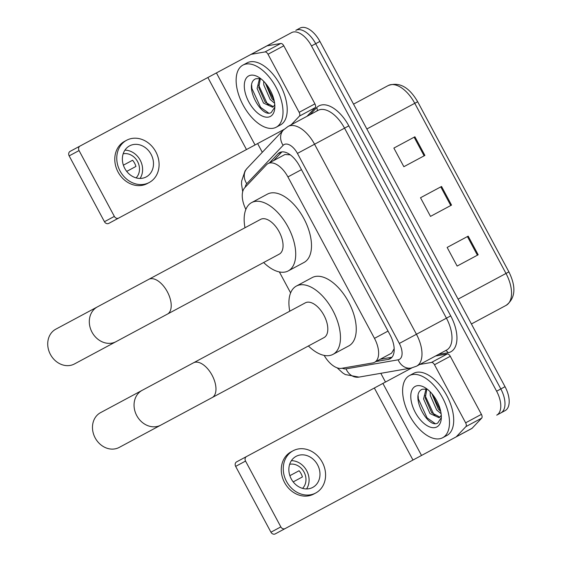 <?xml version="1.0" encoding="UTF-8"?>
<svg xmlns="http://www.w3.org/2000/svg" width="562" height="562" viewBox="0 0 562 562"><rect width="100%" height="100%" fill="white"/><g stroke="black" fill="none" stroke-linecap="round" stroke-linejoin="round"><path stroke-width="0.84" d="M394.138 348.805L391.559 353.182L374.566 362.293A21.138 11.233 -118.2 0 0 374.475 338.359L287.913 176.918A21.138 11.233 -118.2 0 0 268.025 163.598A21.138 11.233 -118.2 0 0 266.458 164.799L244.751 187.715A21.138 11.233 -118.2 0 0 245.868 209.401M324.155 355.402A21.138 11.233 -118.2 0 0 341.598 368.328L372.69 362.933A21.138 11.233 -118.2 0 0 374.566 362.293M290.266 154.838L285.018 154.487L268.025 163.598M279.377 271.938L290.61 292.886M375.999 361.528L388.251 359.399A21.138 11.233 -118.2 0 0 390.119 358.76A21.138 11.233 -118.2 0 0 390.028 334.826L299.462 165.916A21.138 11.233 -118.2 0 0 279.574 152.597A21.138 11.233 -118.2 0 0 278.007 153.805L269.458 162.825M297.431 153.412L314.551 144.23A28.184 14.977 61.8 0 0 288.032 126.471L318.022 110.391A28.184 14.977 -118.2 0 1 344.541 128.157L314.551 144.23L416.442 334.257A28.184 14.977 61.8 0 1 416.561 366.178L446.551 350.098A28.184 14.977 -118.2 0 0 446.432 318.176L344.541 128.157L348.819 125.86L450.71 315.886L399.322 343.438L297.431 153.412A14.092 7.489 -118.2 0 0 284.175 144.532A14.092 7.489 -118.2 0 0 283.129 145.333L246.774 183.718A14.092 7.489 -118.2 0 0 245.236 187.209M496.618 391.208A21.138 11.233 61.8 0 1 496.71 415.149L500.918 412.887A21.138 11.233 61.8 0 0 500.826 388.953A21.138 11.233 61.8 0 1 500.918 412.887L505.126 410.632A21.138 11.233 61.8 0 0 505.034 386.698L500.826 388.953L315.696 43.681L500.826 388.953L496.618 391.208L311.488 45.936L315.696 43.681A21.138 11.233 61.8 0 0 295.809 30.355A21.138 11.233 61.8 0 1 315.696 43.681L319.904 41.419L505.034 386.698M233.104 63.977L291.601 32.61A21.138 11.233 61.8 0 1 311.488 45.936M385.483 382.041L380.811 373.316M262.299 152.302L257.621 143.577M273.666 160.57L281.885 151.895M391.981 357.228L380.207 359.273M506.116 305.363C515.445 298.296 516.373 287.133 508.905 271.889L505.997 273.448A28.184 14.977 -118.2 0 1 506.116 305.363L471.406 323.972M414.911 136.791L393.871 148.08L414.138 137.205L424.127 155.836L403.86 166.703L424.9 155.421L414.911 136.791M468.188 236.152L447.148 247.435L467.415 236.567L477.405 255.197L457.131 266.065L478.178 254.783L468.188 236.152M441.549 186.472L420.509 197.754L440.777 186.886L450.766 205.516L430.499 216.384L451.539 205.102L441.549 186.472M295.809 30.355L300.017 28.1A21.138 11.233 61.8 0 1 319.904 41.419M447.148 247.435L457.131 266.065M393.871 148.08L403.86 166.703M420.509 197.754L430.499 216.384M409.41 375.606A35.23 18.722 61.8 0 1 442.561 397.812A35.23 18.722 61.8 0 1 442.708 437.707L446.916 435.452A35.23 18.722 61.8 0 0 446.769 395.557A35.23 18.722 61.8 0 0 413.618 373.351L409.41 375.606A35.23 18.722 61.8 0 0 409.558 415.508A35.23 18.722 61.8 0 0 442.708 437.707M436.913 426.902A22.972 12.209 61.8 0 1 415.297 412.424A22.972 12.209 61.8 0 1 415.206 386.41A22.972 12.209 61.8 0 1 424.352 387.274A22.972 12.209 61.8 0 1 441.261 418.802A22.972 12.209 61.8 0 1 436.913 426.902M427.162 389.101L422.336 389.227C409.41 394.222 427.668 429.263 437.742 423.038L441.332 417.601M426.839 389.016L425.258 398.051L431.672 412.684L439.877 417.166M426.059 388.855L423.586 398.95L430 413.576L439.105 417.728L440.489 416.393A15.926 8.465 61.8 0 0 441.254 414.96M431.848 393.59L438.353 409.101L440.734 411.44M430.155 391.749L430.267 395.367L436.681 409.993L441.121 413.73M441.289 415.409L440.489 416.393M432.115 393.906L440.615 410.899M425.104 395.627L433.773 414.306L435.501 416.063M418.135 395.711L418.388 398.985L427.092 417.889L434.939 423.418M435.543 355.999L447.275 353.962A3.527 1.876 61.8 0 1 450.281 356.287L434.496 364.752L465.631 422.814L481.416 414.356A3.527 1.876 61.8 0 1 481.69 418.142L472.08 428.293A3.527 1.876 61.8 0 1 471.813 428.497L456.035 436.955A3.527 1.876 -118.2 0 0 456.295 436.758L465.912 426.607A3.527 1.876 -118.2 0 0 465.631 422.814M450.281 356.287L481.416 414.356M285.138 528.589L275.24 533.9A3.527 2.986 -118.2 0 1 270.94 532.207L280.838 526.896A3.527 2.986 61.8 0 0 285.138 528.589L456.035 436.955M235.647 466.383A3.527 2.986 -118.2 0 1 236.609 461.866L246.514 456.555A3.527 2.986 61.8 0 0 245.545 461.072L235.647 466.383L270.94 532.207M245.545 461.072L280.838 526.896M246.514 456.555L411.82 367.92M434.496 364.752A3.527 1.876 -118.2 0 0 431.497 362.427L419.758 364.464M291.264 478.929A17.619 14.921 61.8 0 0 312.739 487.409A17.619 14.921 61.8 0 0 317.572 464.83A17.619 14.921 61.8 0 0 296.09 456.358A17.619 14.921 61.8 0 0 291.264 478.929M306.55 488.933A17.619 14.921 61.8 0 0 306.676 470.668A17.619 14.921 61.8 0 0 291.397 460.671M293.195 481.894L302.412 476.955A14.092 11.935 -118.2 0 0 301.077 473.668A14.092 11.935 -118.2 0 0 299.082 470.745L289.866 475.684M302.567 488.371A14.092 11.935 61.8 0 0 304.049 472.08A14.092 11.935 61.8 0 0 289.655 464.296M293.097 450.766L291.116 451.827A23.955 20.295 61.8 0 0 284.555 482.533A23.955 20.295 61.8 0 0 313.758 494.054L315.739 492.993A23.955 20.295 61.8 0 0 322.3 462.287A23.955 20.295 61.8 0 0 293.097 450.766A23.955 20.295 61.8 0 0 286.529 481.472A23.955 20.295 61.8 0 0 315.739 492.993M100.584 412.634A19.733 16.712 61.8 0 0 95.175 437.917A19.733 16.712 61.8 0 0 119.228 447.408L160.809 425.118A19.733 16.712 -118.2 0 1 136.756 415.627A19.733 16.712 -118.2 0 1 142.158 390.337L100.584 412.634M193.525 362.799A19.733 10.481 -118.2 0 1 212.085 375.233A19.733 10.481 -118.2 0 1 212.169 397.573L324.014 337.607A19.733 10.481 -118.2 0 0 323.93 315.261A19.733 10.481 -118.2 0 0 305.363 302.827L142.158 390.337M296.378 286.065A38.757 20.597 61.8 0 1 332.837 310.484A38.757 20.597 61.8 0 1 332.999 354.369L348.784 345.911A38.757 20.597 61.8 0 0 348.623 302.026A38.757 20.597 61.8 0 0 312.156 277.6L296.378 286.065A38.757 20.597 61.8 0 0 289.746 311.207M332.999 354.369A38.757 20.597 61.8 0 1 308.39 345.981M55.828 329.17A19.733 16.712 61.8 0 0 50.425 354.46A19.733 16.712 61.8 0 0 74.479 363.944L116.053 341.654A19.733 16.712 -118.2 0 1 92.006 332.163A19.733 16.712 -118.2 0 1 97.409 306.88L55.828 329.17M148.775 279.335A19.733 10.481 -118.2 0 1 167.335 291.769A19.733 10.481 -118.2 0 1 167.42 314.109L279.258 254.143A19.733 10.481 -118.2 0 0 279.173 231.804A19.733 10.481 -118.2 0 0 260.613 219.37L97.409 306.88M251.621 202.601A38.757 20.597 61.8 0 1 288.088 227.027A38.757 20.597 61.8 0 1 288.25 270.912L304.035 262.447A38.757 20.597 61.8 0 0 303.866 218.562A38.757 20.597 61.8 0 0 267.407 194.136L251.621 202.601A38.757 20.597 61.8 0 0 244.99 227.743M288.25 270.912A38.757 20.597 61.8 0 1 263.641 262.517M268.011 54.254A3.527 1.876 -118.2 0 0 265.011 51.929L251.235 54.317A3.527 1.876 -118.2 0 0 250.919 54.423L266.704 45.965A3.527 1.876 61.8 0 1 267.013 45.852L280.789 43.464A3.527 1.876 61.8 0 1 283.796 45.789L268.011 54.254L299.146 112.316L314.931 103.858A3.527 1.876 61.8 0 1 315.205 107.644L307.014 116.292M283.796 45.789L314.931 103.858M118.645 218.091L108.747 223.402A3.527 2.986 -118.2 0 1 104.455 221.709L114.353 216.398A3.527 2.986 61.8 0 0 118.645 218.091L283.958 129.457M69.161 155.885A3.527 2.986 -118.2 0 1 70.124 151.368L80.022 146.057A3.527 2.986 61.8 0 0 79.059 150.574L69.161 155.885L104.455 221.709M79.059 150.574L114.353 216.398M80.022 146.057L250.919 54.423M291.228 124.757L299.42 116.109A3.527 1.876 -118.2 0 0 299.146 112.316M124.778 168.431A17.619 14.921 61.8 0 0 146.253 176.911A17.619 14.921 61.8 0 0 151.08 154.332A17.619 14.921 61.8 0 0 129.604 145.86A17.619 14.921 61.8 0 0 124.778 168.431M140.064 178.435A17.619 14.921 61.8 0 0 140.191 160.17A17.619 14.921 61.8 0 0 124.905 150.166M126.71 171.396L135.92 166.457A14.092 11.935 -118.2 0 0 134.592 163.17A14.092 11.935 -118.2 0 0 132.59 160.247L123.38 165.186M136.081 177.873A14.092 11.935 61.8 0 0 137.564 161.582A14.092 11.935 61.8 0 0 123.169 153.798M126.612 140.268L124.631 141.329A23.955 20.295 61.8 0 0 118.062 172.035A23.955 20.295 61.8 0 0 147.272 183.556L149.253 182.495A23.955 20.295 61.8 0 0 155.815 151.789A23.955 20.295 61.8 0 0 126.612 140.268A23.955 20.295 61.8 0 0 120.043 170.974A23.955 20.295 61.8 0 0 149.253 182.495M242.925 65.108A35.23 18.722 61.8 0 1 276.068 87.314A35.23 18.722 61.8 0 1 276.216 127.209L280.424 124.954A35.23 18.722 61.8 0 0 280.276 85.059A35.23 18.722 61.8 0 0 247.132 62.853L242.925 65.108A35.23 18.722 61.8 0 0 243.072 105.01A35.23 18.722 61.8 0 0 276.216 127.209M270.427 116.404A22.972 12.209 61.8 0 1 248.811 101.926A22.972 12.209 61.8 0 1 248.713 75.912A22.972 12.209 61.8 0 1 257.867 76.776A22.972 12.209 61.8 0 1 274.769 108.304A22.972 12.209 61.8 0 1 270.427 116.404M260.677 78.603L255.851 78.729C242.925 83.724 261.182 118.765 271.249 112.54L274.846 107.103M260.354 78.518L258.773 87.553L265.18 102.186L273.392 106.668M259.574 78.357L257.101 88.452L263.508 103.078L272.619 107.23L274.003 105.895A15.926 8.465 61.8 0 0 274.769 104.462M265.362 83.092L271.86 98.603L274.242 100.942M263.669 81.251L263.782 84.869L270.196 99.495L274.635 103.232M274.797 104.911L274.003 105.895M265.629 83.408L274.13 100.401M258.618 85.129L267.287 103.808L269.015 105.565M251.65 85.213L251.902 88.487L260.606 107.391L268.453 112.92M388.026 331.088L374.475 338.359M301.464 169.654L287.913 176.918M342.286 368.208A14.092 7.489 -118.2 0 0 346.044 368.862L398.135 359.821A14.092 7.489 -118.2 0 0 399.378 359.399A14.092 7.489 -118.2 0 0 399.322 343.438M288.032 126.471L283.417 130.005A14.092 11.76 43.4 0 0 283.129 145.333M450.71 315.886A31.711 16.853 61.8 0 1 450.843 351.791A31.711 16.853 61.8 0 1 448.033 352.746L438.522 354.397M309.992 114.697L316.631 107.686A31.711 16.853 61.8 0 1 348.819 125.86M316.631 107.686A3.527 2.936 -136.6 0 1 316.961 110.96M445.483 350.667A3.527 2.936 -99.8 0 1 448.033 352.746M283.417 130.005L247.062 168.389A14.092 11.76 43.4 0 0 246.774 183.718M346.044 368.862A14.092 11.76 80.2 0 0 358.978 377.102L411.068 368.068A14.092 11.76 80.2 0 1 398.135 359.821M391.686 357.558L388.251 359.399M281.443 151.958L278.007 153.805M458.086 299.132L505.997 273.448L414.763 103.296A28.184 14.977 -118.2 0 0 388.244 85.529C399.294 81.673 409.101 87.075 417.671 101.736L366.853 128.979M374.341 388.012L412.972 460.046M382.905 383.424L421.528 455.459M431.497 362.427L447.275 353.962M456.295 436.758L472.08 428.293M481.69 418.142L465.912 426.607M207.856 77.514L246.479 149.548M216.419 72.927L255.043 144.961M267.013 45.852L251.235 54.317M265.011 51.929L280.789 43.464M315.205 107.644L299.42 116.109M247.062 168.389L245.06 170.911L241.632 181.083L241.541 184.167L242.7 191.705M337.144 367.836L342.708 372.922L345.314 374.559L358.978 377.102M416.561 366.178L411.068 368.068M417.671 101.736L508.905 271.889M388.244 85.529L353.533 104.146M212.169 397.573L160.809 425.118M167.42 314.109L116.053 341.654"/></g></svg>
